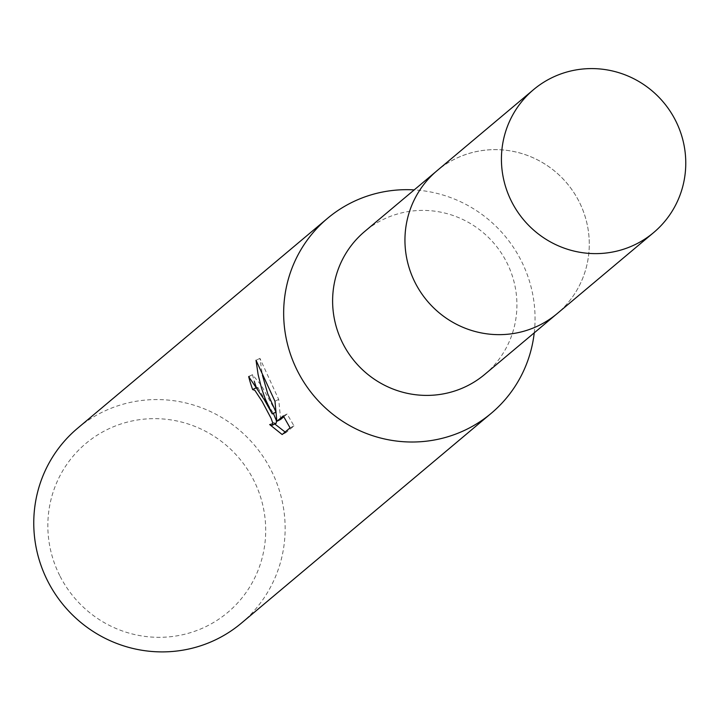 <?xml version="1.0" encoding="UTF-8"?>
<svg xmlns="http://www.w3.org/2000/svg" width="721" height="721" viewBox="0 0 721 721"><rect width="100%" height="100%" fill="white"/><g stroke="black" fill="none" stroke-linecap="round" stroke-linejoin="round"><path stroke-width="0.54" stroke-dasharray="3.6 2.7" d="M484.782 374.37A93.324 91.324 50 0 0 506.557 262.038A93.324 91.324 50 0 0 364.745 231.441M415.341 282.993A93.324 91.324 50 0 0 557.144 313.599A93.324 91.324 50 0 0 578.909 201.267A93.324 91.324 50 0 0 437.106 170.67A93.324 91.324 50 0 0 415.341 282.993M534.243 332.832A127.293 124.553 50 0 0 520.904 260.11A127.293 124.553 50 0 0 414.196 189.902M241.319 623.205A127.293 124.553 50 0 0 271.006 470.002A127.293 124.553 50 0 0 77.589 428.256M60.095 576.286A110.322 107.952 50 0 0 206.972 626.08A110.322 107.952 50 0 0 253.45 479.681A110.322 107.952 50 0 0 106.573 429.887A110.322 107.952 50 0 0 60.095 576.286M257.983 387.943L273.376 413.385M275.674 411.421L275.755 412.196M280.658 419.406L278.694 399.407L259.93 358.355L262.426 375.262M259.93 358.346L256.027 360.293M278.694 399.407L274.971 401.264M285.119 432.032L286.057 432.564L293.988 425.913L287.084 413.998L283.804 416.765M287.084 414.007L283.29 415.9M293.988 425.913L290.085 427.868M276.026 412.061L261.48 385.609L252.512 374.713A123.048 120.407 50 0 0 254.351 381.49M276.062 423.299L273.448 422.668L274.746 423.957M286.057 432.573L282.154 434.529M273.448 422.668L269.672 424.561M252.512 374.713L249.304 376.308M555.657 314.852L557.144 313.599A93.351 91.342 50 0 0 573.501 191.993A93.351 91.342 50 0 0 454.645 159.125A93.351 91.342 50 0 0 437.088 170.652L435.61 171.922M248.988 376.407L252.819 374.496"/><path stroke-width="1.08" d="M435.61 171.922L364.745 231.441A93.324 91.324 50 0 0 342.98 343.764A93.324 91.324 50 0 0 484.782 374.37L555.657 314.852M414.196 189.902A127.293 124.553 50 0 0 327.487 218.373A127.293 124.553 50 0 0 297.8 371.576A127.293 124.553 50 0 0 491.217 413.322A127.293 124.553 50 0 0 534.243 332.832M269.663 424.561L272.439 425.084L272.7 422.803L271.096 418.342L262.174 401.498L254.874 390.367L252.656 389.565A127.293 124.553 -130 0 1 248.691 376.623L264.31 399.713L272.277 413.935L265.256 398.911L261.534 388.249L258.091 374.451L256.027 360.293M327.487 218.373L77.589 428.256A127.293 124.553 50 0 0 47.901 581.459A127.293 124.553 50 0 0 241.319 623.205L491.217 413.322M256.027 360.302L274.971 401.264L276.864 421.298L283.29 415.9L290.076 427.859L282.154 434.529L269.672 424.552M254.351 381.49A123.048 120.407 50 0 0 256.397 387.664L257.983 387.943M256.406 387.691L253.035 389.385M275.755 412.196L272.277 413.935M262.426 375.262L267.788 393.936L275.674 411.421M283.804 416.765L280.658 419.406L276.864 421.298M273.376 413.385L276.485 420.92L276.233 423.191L272.268 425.201M274.746 423.957L285.119 432.032M249.304 376.308L248.691 376.623M551.123 78.102A93.351 91.342 50 0 0 533.558 89.629A93.351 91.342 50 0 0 517.218 211.244A93.351 91.342 50 0 0 636.075 244.113A93.351 91.342 50 0 0 653.632 232.586A93.351 91.342 50 0 0 669.98 110.971A93.351 91.342 50 0 0 551.123 78.102M533.558 89.629L437.088 170.652A93.351 91.342 50 0 0 420.74 292.275A93.351 91.342 50 0 0 539.596 325.135A93.351 91.342 50 0 0 557.162 313.608L653.632 232.586M252.837 389.439L256.586 387.574"/></g></svg>
